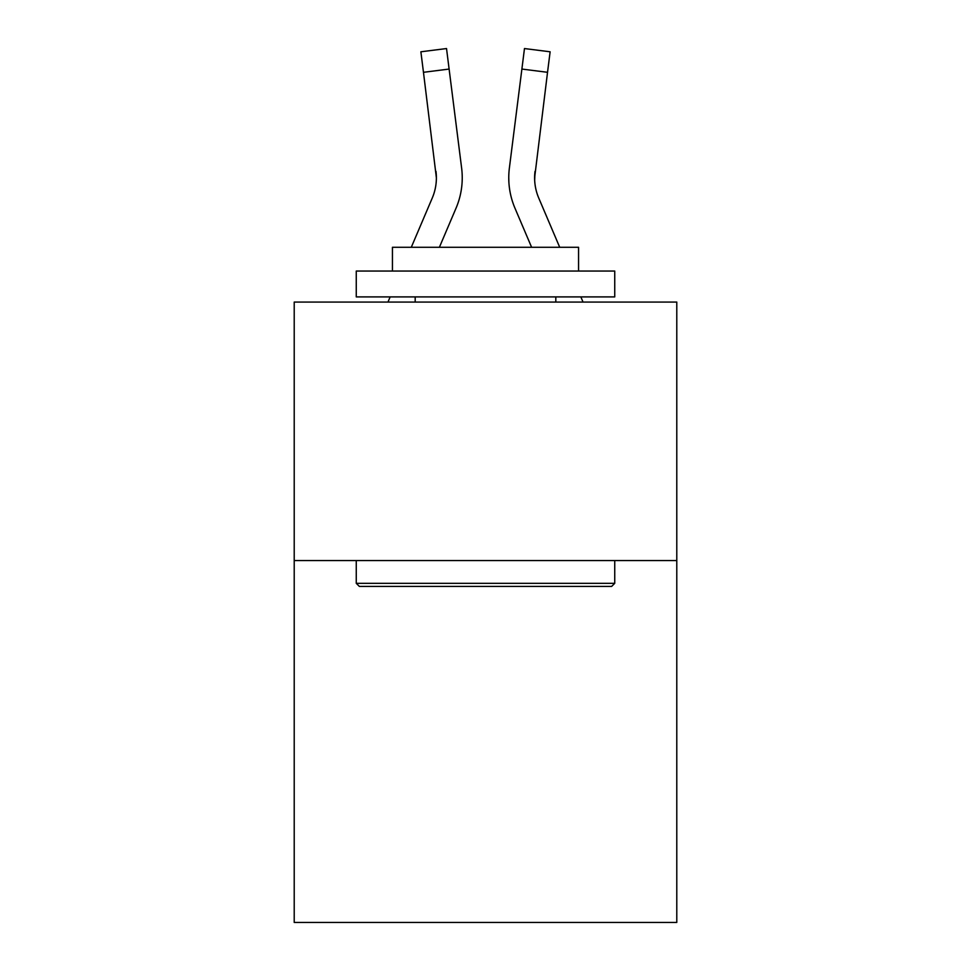 <?xml version="1.0" encoding="UTF-8"?>
<svg xmlns="http://www.w3.org/2000/svg" width="971" height="971" viewBox="0 0 971 971"><rect width="100%" height="100%" fill="white"/><g stroke="black" fill="none" stroke-linecap="round" stroke-linejoin="round"><path stroke-width="1.46" d="M676.787 560.57L676.787 922.45L294.213 922.45L294.213 302.078L676.787 302.078L676.787 560.57L294.213 560.57M439.39 247.277L456.042 208.17A77.546 77.546 0 0 0 461.626 168.068L449.112 69.062L423.465 72.303L420.88 51.791L446.526 48.55L449.112 69.062M411.291 247.277L432.253 198.048A51.694 51.694 0 0 0 436.392 177.887L423.465 72.303M461.237 164.973L461.626 168.068M559.709 247.277L538.747 198.048A51.694 51.694 0 0 1 534.608 177.887L547.535 72.303L521.888 69.062L524.474 48.55L550.12 51.791L547.535 72.303M531.61 247.277L514.958 208.17A77.546 77.546 0 0 1 509.374 168.068L521.888 69.062M534.669 180.315L534.608 177.887A51.694 51.694 0 0 0 538.747 198.048A51.694 51.694 0 0 1 534.608 177.887A51.694 51.694 0 0 0 538.747 198.048A51.694 51.694 0 0 1 534.608 177.887A51.694 51.694 0 0 0 538.747 198.048A51.694 51.694 0 0 1 535.021 171.309L534.669 180.315M359.355 586.411L356.26 583.316L614.74 583.316L611.645 586.411L359.355 586.411M614.74 271.055L614.74 296.908L356.26 296.908L356.26 271.055L614.74 271.055M392.442 271.055L392.442 247.277L578.558 247.277L578.558 271.055M614.74 560.57L614.74 583.316M356.26 560.57L356.26 583.316M555.813 296.908L555.813 302.078M415.187 296.908L415.187 302.078M432.253 198.048A51.694 51.694 0 0 0 436.392 177.887A51.694 51.694 0 0 1 432.253 198.048A51.694 51.694 0 0 0 436.392 177.887A51.694 51.694 0 0 1 432.253 198.048A51.694 51.694 0 0 0 436.392 177.887L435.979 171.309A51.694 51.694 0 0 1 432.253 198.048M387.963 302.078L390.16 296.908M583.037 302.078L580.84 296.908M508.853 181.577L508.768 177.754M509.374 168.068L509.763 164.973"/></g></svg>

